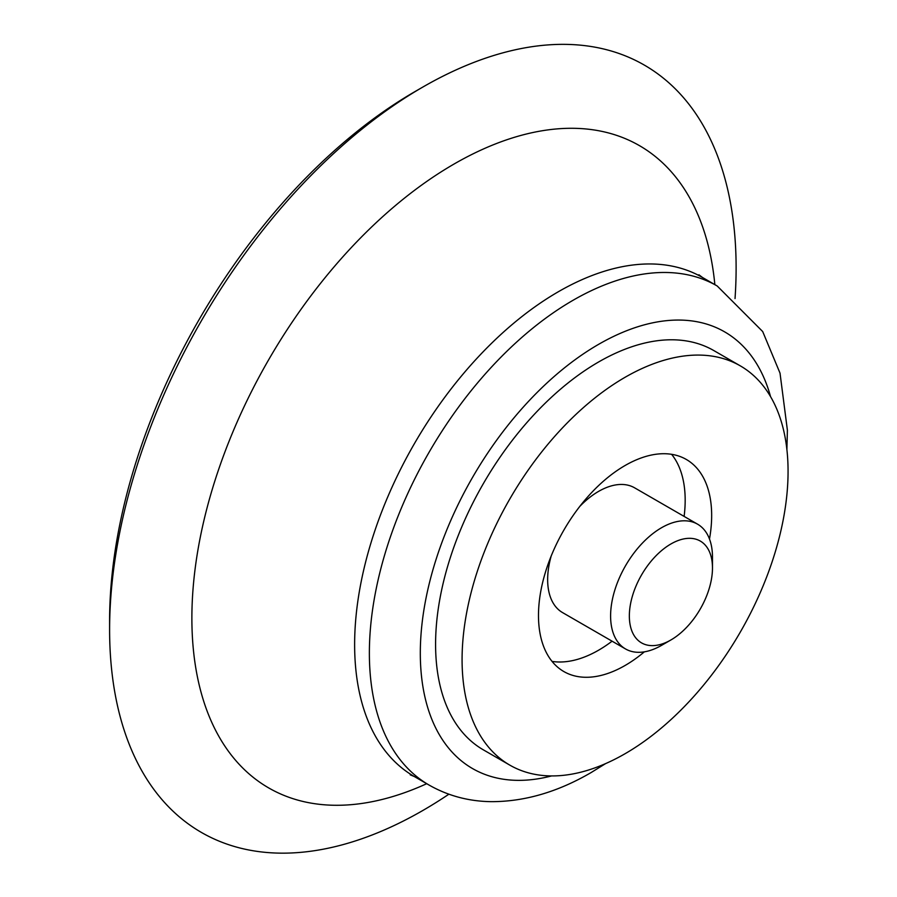 <?xml version="1.0" encoding="UTF-8"?>
<svg xmlns="http://www.w3.org/2000/svg" width="897" height="897" viewBox="0 0 897 897"><rect width="100%" height="100%" fill="white"/><g stroke="black" fill="none" stroke-linecap="round" stroke-linejoin="round"><path stroke-width="1.35" d="M509.821 765.13L483.326 749.836A230.507 133.081 -60 0 1 483.326 483.674A230.507 133.081 -60 0 1 713.844 350.581L740.328 365.875A230.507 133.081 -60 0 1 775.658 550.59A230.507 133.081 -60 0 1 625.074 753.715A230.507 133.081 -60 0 1 509.821 765.13A230.507 133.081 -60 0 1 509.821 498.956A230.507 133.081 -60 0 1 740.328 365.875M448.87 794.204A443.006 255.78 -60 0 1 422.857 810.473A443.006 255.78 -60 0 1 109.602 629.616A443.006 255.78 -60 0 1 422.857 87.043A443.006 255.78 -60 0 1 735.035 298.555M109.602 629.616L109.602 620.791A432.208 249.534 -60 0 1 415.21 91.449L422.857 87.043M644.349 651.85A122.463 70.706 -60 0 1 625.074 665.484A122.463 70.706 -60 0 1 563.843 671.55A122.463 70.706 -60 0 1 563.843 530.149A122.463 70.706 -60 0 1 686.306 459.455A122.463 70.706 -60 0 1 709.493 539.03M612.079 641.187A122.463 70.706 -60 0 1 598.591 650.202A122.463 70.706 -60 0 1 552.047 661.403M671.606 454.319A122.463 70.706 -60 0 1 684.119 516.414M661.538 645.369L670.911 639.965A58.776 33.94 -60 0 1 629.346 615.97A58.776 33.94 -60 0 1 670.911 543.974A58.776 33.94 -60 0 1 712.476 567.969A58.776 33.94 -60 0 1 670.911 639.965L661.538 645.369A72.029 41.587 -60 0 1 625.523 648.946A72.029 41.587 -60 0 1 625.523 565.76A72.029 41.587 -60 0 1 697.563 524.173A72.029 41.587 -60 0 1 712.476 557.149L712.476 567.969M625.523 648.946L562.565 612.595A72.029 41.587 -60 0 1 551.207 555.972M579.888 506.3A72.029 41.587 -60 0 1 634.605 487.822L697.563 524.173M551.554 775.927A252.124 145.561 -60 0 1 472.528 477.428A252.124 145.561 -60 0 1 770.545 396.62M605.587 763.616L591.123 772.552C557.676 792.051 524.319 801.75 491.051 801.66C468.626 801.335 447.951 795.796 429.046 785.043A288.139 166.36 -60 0 1 429.046 452.323A288.139 166.36 -60 0 1 717.185 285.975L702.441 277.453A288.139 166.36 -60 0 0 414.302 443.813A288.139 166.36 -60 0 0 414.302 776.522L410.209 774.829M426.714 783.698A370.809 214.091 -60 0 1 192.036 607.527A370.809 214.091 -60 0 1 444.946 169.477A370.809 214.091 -60 0 1 714.853 284.629M786.893 449.576L787.398 430.235L780.02 373.141L762.697 331.554L717.185 285.975M429.046 785.043L414.302 776.522M698.92 274.762L702.441 277.453"/></g></svg>
